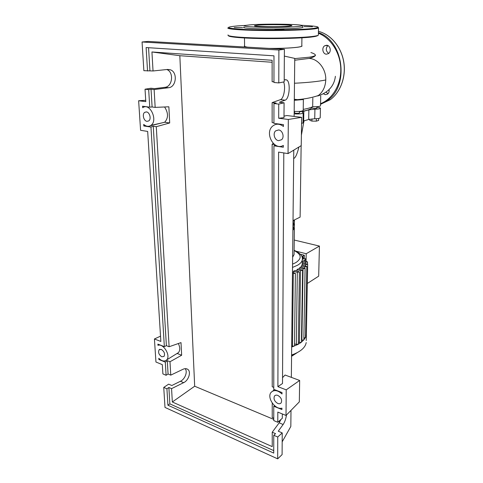 <?xml version="1.0" encoding="UTF-8"?>
<svg xmlns="http://www.w3.org/2000/svg" width="483" height="483" viewBox="0 0 483 483"><rect width="100%" height="100%" fill="white"/><g stroke="black" fill="none" stroke-linecap="round" stroke-linejoin="round"><path stroke-width="0.72" d="M294.316 99.263L298.5 99.776M316.854 108.144L315.031 108.548L312.078 108.101L312.03 107.443C311.601 108.53 309.651 109.55 306.186 110.504L299.466 111.875M299.454 112.865L299.454 112.925C298.899 113.288 297.625 113.396 295.632 113.245L294.503 112.841L294.521 111.386M304.085 120.853L303.028 122.513M293.682 158.496L293.821 158.454C295.463 157.82 297.172 154.005 298.935 147.001M301.138 145.667L300.112 217.127L293.018 220.622M318.653 118.45L318.605 120.466L316.329 121.148L311.915 121.088L309.82 120.345L309.838 119.168M311.958 118.878L311.915 121.088M316.383 118.709L316.329 121.148M294.509 112.533L294.171 112.569M303.046 121.112L308.697 119.482L314.729 118.758C317.929 118.697 319.758 118.377 320.211 117.792L320.217 117.665M314.729 118.758L314.928 109.17L308.872 109.846L308.697 119.482M303.68 120.943L303.831 111.211L308.872 109.846M303.831 111.211L302.207 111.929L303.167 112.992L303.022 122.7M314.928 109.17C318.146 109.11 319.981 108.814 320.44 108.27C320.464 107.812 319.275 107.468 316.872 107.244M294.159 113.855C298.977 114.133 301.978 113.849 303.167 112.992M301.555 123.533L303.022 122.857M293.018 220.882L293.278 220.496M292.97 225.114L293.579 223.424M292.927 229.328L293.537 227.65M294.207 226.66L294.376 228.163L292.915 230.331M292.94 228.218L294.401 226.068L294.407 225.163M294.244 222.464L294.425 223.967L292.964 226.104M292.982 223.979L294.449 221.866L294.455 220.972M294.431 219.928L293.006 221.854M304.302 258.562L304.356 255.247L300.251 254.215M296.17 251.226L306.192 253.732L306.059 261.194M307.321 283.479L318.677 276.167L319.426 246.076L306.192 253.732M319.426 246.076L294.238 240.039M302.207 257.705L303.306 256.956L302.304 256.437L304.356 255.247M293.423 272.503L293.435 271.241L295.306 270.474L299.382 271.905L298.343 344.017L296.351 344.482L294.521 343.86M296.924 270.909L296.942 269.671L298.385 268.802L302.606 270.257L300.547 270.631L296.942 269.671M299.581 269.122L299.599 267.896L300.619 266.936L305.081 268.439L303.04 268.808L299.599 267.896M301.392 267.135L301.972 264.865L306.802 266.453L304.779 266.821L301.41 265.934M302.249 264.938L302.267 263.754L305.673 264.642L307.683 264.286L302.261 262.559M293.435 271.241L297.311 272.285L299.382 271.905M294.503 345.695L294.02 346.233L291.684 345.973M292.457 273.529L295.385 273.372L292.469 272.243M301.446 341.958L301.253 342.332L299.466 342.489L298.373 342.121M303.837 339.772L301.253 342.332L298.023 344.397L291.672 347.066M305.498 337.388L303.735 340.056L301.477 340.165M305.636 261.086L305.667 259.323L303.578 260.554L307.532 261.889L305.54 262.239L302.28 261.394M306.355 334.773L305.467 337.569L303.873 337.979M306.391 332.847L306.355 334.846L305.54 335.359M305.667 259.323L305.86 259.105C305.455 258.538 304.664 258.429 303.481 258.767L302.358 259.425M306.246 340.527L307.683 264.286M306.21 342.55C305.413 347.235 301.265 351.117 293.761 354.208L291.587 354.987M297.28 352.608L291.575 356.309M269.079 48.403C281.076 48.469 290.488 48.089 297.311 47.256C299.979 46.899 301.47 46.513 301.803 46.102L301.803 45.8M294.751 58.6L309.168 57.205C312.893 56.608 314.982 55.974 315.435 55.297L315.435 55.352C314.97 56.408 312.875 57.435 309.144 58.437L294.733 60.23M310.913 52.562C313.678 53.39 315.2 54.277 315.484 55.213M301.809 45.643C302.636 46.211 301.187 46.754 297.468 47.262C290.706 48.089 281.354 48.481 269.423 48.427M247.23 47.147C244.736 46.712 243.855 46.253 244.579 45.782M244.47 37.976L244.579 45.927C244.235 46.362 245.231 46.773 247.556 47.165M303.221 109.387C307.641 108.597 310.786 107.703 312.664 106.695C316.993 106.852 319.601 106.58 320.495 105.874L320.495 105.753M312.833 98.037L312.664 106.695M294.304 100.319L303.372 99.534M294.183 111.362C299.007 111.633 302.014 111.35 303.209 110.51L303.209 110.372M309.144 58.437C318.182 58.763 326.26 69.154 325.765 79.979C325.421 86.747 322.94 91.933 318.333 95.525L317.675 95.984C321.443 94.897 324.884 93.08 328.005 90.538C332.28 86.795 334.737 82.05 335.377 76.29M244.102 27.006C241.82 27.875 247.586 28.509 261.412 28.902C274.465 29.191 290.814 28.847 298.271 28.147C301.851 27.803 303.384 27.44 302.871 27.066L302.135 25.708M249.904 24.868C264.183 23.655 300.674 24.09 302.044 25.539C302.539 25.895 301.042 26.233 297.558 26.553C290.295 27.211 274.429 27.531 261.75 27.259C248.322 26.897 242.708 26.305 244.905 25.49L249.904 24.868M303.916 26.619L312.447 26.776L303.916 26.619M275.878 29.155L275.032 29.306C274.453 29.596 281.498 29.729 283.986 29.469L275.878 29.155M234.225 27.549L242.623 27.688L234.225 27.549M258.049 25.158L254.565 25.702C252.192 26.704 279.331 27.157 288.768 26.239L291.81 25.732C293.646 24.718 267.824 24.301 258.049 25.158M328.748 53.378C325.814 51.162 325.512 48.554 327.836 45.553M326.641 45.257L324.739 45.764C321.43 47.624 322.741 54.168 326.411 54.181L328.38 53.649C331.652 51.772 330.312 45.233 326.641 45.257M327.993 93.702L325.989 92.09M323.278 93.72L325.361 94.698L327.54 94.094C328.863 93.008 329.364 91.504 329.05 89.578M278.606 129.939C282.585 130.259 284.686 137.208 281.571 139.738L278.576 140.656C274.592 140.293 272.539 133.344 275.684 130.833L278.606 129.939M277.822 395.408C281.166 397.437 282.289 399.906 281.178 402.816C280.388 403.788 279.265 404.005 277.797 403.468C274.459 401.415 273.354 398.946 274.483 396.054C275.262 395.1 276.379 394.889 277.822 395.408M146.415 111.911C149.742 112.141 151.541 119.198 148.716 120.931L147.007 121.342C143.674 121.07 141.905 114.03 144.749 112.31L146.415 111.911M161.322 349.432C164.286 351.449 165.186 353.785 164.027 356.436L161.787 356.774C158.829 354.739 157.941 352.403 159.118 349.764L161.322 349.432M286.461 415.006C285.876 418.906 284.765 422.076 283.141 424.497L278.256 431.204L282.229 432.907L277.743 437.012L273.752 435.28L275.551 433.649L272.231 432.213L279.18 422.83L280.943 419.473M282.332 414.577L282.428 413.991M274.453 405.563L273.77 406.239L273.758 420.578L277.785 422.275L282.307 418.266L282.332 413.949M272.231 403.064L272.225 417.59L273.758 418.23M166.098 375.279L165.295 362.111L158.871 359.503L158.792 358.295C161.853 361.242 164.474 361.785 166.653 359.926C171.042 355.85 163.375 343.033 157.959 345.345L157.881 344.119L164.353 346.649L150.962 127.053L143.801 125.96L143.705 124.409C146.204 126.552 148.595 126.884 150.883 125.411C158.358 120.635 149.863 102.179 142.733 107.715L142.527 106.212L149.748 107.154L148.679 89.621L145.027 89.216L145.806 101.635L138.633 100.742L140.589 130.307L147.677 131.424L160.857 341.457L154.421 338.975L155.949 362.027L162.312 364.641L162.898 373.933L166.098 375.279L168.072 374.005L170.771 375.134L182.979 369.29C184.645 368.523 186.112 368.469 187.368 369.121C191.491 371.053 188.956 380.278 183.661 382.645L171.562 388.646L168.881 387.487L166.919 388.797L163.743 387.414L168.652 384.154L171.821 385.519L180.425 381.28C185.025 379.209 187.869 371.632 185.158 368.68M273.776 387.378L272.219 386.774L272.146 144.212L273.275 143.445M273.939 122.833L272.14 122.597L272.134 102.607L280.406 99.673C283.781 98.798 285.864 87.381 283.642 81.959M273.964 81.862L272.128 81.699L272.122 60.284L151.934 51.971L179.833 55.708L194.679 386.225L273.758 419.413M171.562 388.646L172.34 401.989L272.237 446.63L272.231 432.213M277.785 422.275L277.816 412.096L286.014 415.465L286.214 389.853L277.894 386.642L278.588 152.103L288.049 153.594L288.315 119.458L278.691 118.25L278.733 104.099L273.952 103.561L273.939 123.376L283.43 124.62L283.418 126.486C279.645 123.6 276.077 123.455 272.708 126.051C264.141 132.849 274.151 151.143 283.322 145.407L283.31 147.237L273.927 145.806L273.776 389.352L282.012 392.564L282.006 393.977C277.58 390.065 273.921 389.558 271.029 392.45C266.598 397.569 275.213 410.049 281.927 408.165L281.921 409.554L273.77 406.239M163.743 387.414L164.999 407.429L277.677 458.85L277.743 437.012M277.677 458.85L282.102 454.6L282.229 432.907M172.34 401.989L194.679 386.225M147.544 71.019L146.114 47.551L273.982 55.823L273.964 82.49L278.794 82.925L278.89 50.021L142.062 41.985L143.862 70.687L153.039 70.971L151.934 51.971M153.039 70.971L167.643 69.437L170.433 69.818C177.895 72.275 176.301 87.2 168.579 87.725L154.125 89.566L151.04 89.222L148.679 89.621M170.771 375.134L169.992 361.749L181.656 355.234L181.004 342.61L169.116 346.734L156.287 126.691L169.696 122.96L168.863 106.791L155.164 107.383L154.125 89.566M165.295 362.111L167.275 360.65L169.992 361.749M167.275 360.65L168.072 374.005M168.881 387.487L169.859 403.866L167.921 405.213L166.919 388.797M284.209 79.985L285.254 79.671L286.793 79.961C290.844 82.352 289.438 99.1 285.127 100.174L279.331 102.275L284.082 102.794L278.733 104.099M273.952 103.561L276.107 103.048L272.134 102.607M278.794 82.925L284.197 81.844L284.384 49.29L148.154 41.423L142.062 41.985M145.027 89.216L150.95 88.226L154.59 88.624L164.854 87.332C172.528 86.813 174.164 72.088 166.78 69.528M151.04 89.222L152.103 106.984L149.748 107.154M148.559 47.708L149.935 70.687M278.691 118.25L283.998 117.635L284.082 102.794M278.89 50.021L284.384 49.29M273.752 435.28L273.74 453.096L167.921 405.213M155.164 107.383L152.103 106.984M272.122 62.271L179.833 55.708M278.685 421.478L279.766 421.931M273.74 450.621L169.859 403.866M181.656 355.234L177.158 353.465L178.499 352.572C180.219 350.35 180.171 347.337 178.342 343.534M169.116 346.734L166.381 345.671L164.353 346.649M150.962 127.053L153.256 126.232L156.287 126.691M153.256 126.232L166.381 345.671M169.696 122.96L164.679 122.235C168.458 118.045 168.428 112.956 164.588 106.978M274.61 144.586L272.146 144.212M275.401 145.105L273.927 145.806M177.158 353.465L175.552 354.401M158.871 359.503L159.541 359.02M157.959 345.345L159.179 344.627M164.679 122.235L150.213 125.822M143.801 125.96L145.154 125.483M160.525 336.162L154.421 338.975M145.721 100.307L138.633 100.742M282.537 377.658L285.067 375.025L299.653 380.453L299.327 401.88L286.014 415.465M277.894 386.642L282.507 383.502L283.799 152.924M286.214 389.853L299.653 380.453M282.175 441.836L290.826 426.465L290.995 410.381M291.346 377.362L293.773 150.128M294.129 116.421L294.751 58.395L284.342 56.1M284.01 116.113L286.902 115.546L301.646 117.333L288.315 119.458M288.049 153.594L301.235 145.606L301.646 117.333M294.087 253.581L294.075 254.577L292.632 256.944M302.352 258.755L302.304 259.89C301.947 261.768 300.432 263.513 297.745 265.131L292.523 267.443M294.117 250.58C301.519 254.342 302.11 258.345 295.892 262.577L292.553 264.159M296.351 344.482L297.311 272.285M292.487 346.251L293.296 273.758M299.466 342.489L300.547 270.631M301.875 340.298L303.04 268.808M305.522 263.404L305.54 262.239M304.755 268.053L304.779 266.821M305.648 265.831L305.673 264.642M303.082 258.997L303.113 257.179M294.485 83.245C307.955 82.581 318.382 81.488 325.765 79.973M228.073 34.939C226.533 36.261 239.043 37.602 258.689 38C278.293 38.411 301.332 37.759 311.746 36.551C315.689 36.092 317.899 35.615 318.369 35.108L318.526 27.936C318.055 28.37 315.84 28.781 311.885 29.173C301.434 30.212 278.311 30.785 258.64 30.447C238.916 30.115 226.376 28.968 227.922 27.839M245.11 25.442L237.558 25.913C223.128 27.247 226.056 28.455 246.348 29.529C266.604 30.369 298.699 29.91 311.463 28.63C322.553 27.277 319.154 26.16 301.271 25.285M311.306 37.058C301.223 38.229 279.271 38.888 260.15 38.531C240.987 38.181 228.067 36.913 228.465 35.621M322.988 103.127L320.543 103.845M320.531 104.31L330.294 99.685C340.509 92.168 346.202 76.761 343.709 61.848C341.233 46.948 330.752 34.414 318.448 31.365M318.424 32.627C343.872 40.711 349.275 86.294 327.383 100.446L320.537 104.183L327.383 100.446L330.294 99.685C340.527 92.181 346.226 76.821 343.787 61.975C341.366 47.123 330.994 34.595 318.72 31.431M320.549 103.676C332.455 99.087 341.119 84.791 340.787 68.984C340.497 53.184 331.018 38.121 318.412 33.236M283.141 424.497L279.18 422.83M183.661 382.645L180.425 381.28M285.127 100.174L280.406 99.673M168.579 87.725L164.854 87.332M312.03 107.443L312.042 107.003M304.036 120.865L304.03 121.378M301.386 135.149L303.843 121.74M316.854 108.192L316.884 106.695M299.454 112.925L299.472 111.41M320.44 108.27L320.211 117.792M294.376 228.163L294.075 254.577L292.632 257.216M293.537 223.931L293.537 223.466M293.489 228.127L293.495 227.692M294.467 219.91L294.449 221.866M294.425 223.967L294.401 226.068M294.123 250.26C300.408 253.261 303.131 256.467 302.304 259.89L302.219 264.932M295.385 273.372L294.503 345.78M301.446 342.036L302.606 270.257M303.837 339.851L305.081 268.439M307.49 263.984L307.532 261.889M305.498 337.46L306.802 266.453M305.86 259.105L305.824 261.134M303.306 256.956L303.276 258.888M291.581 355.814L293.761 354.208M301.917 37.813L301.803 46.102M303.372 99.51L303.209 110.51M320.73 95.882L320.495 105.874M318.333 95.525C311.457 97.88 303.451 99.329 294.31 99.866M318.369 35.108C317.18 36.4 313.032 36.793 311.523 36.998C301.235 38.242 278.969 38.882 259.685 38.507C239.266 38.072 228.694 36.986 227.976 35.247M317.977 27.042L318.526 27.936M327.426 45.396L324.739 45.764M187.368 369.121L186.589 368.807M286.793 79.961L284.861 79.792M170.433 69.818L166.943 69.516M274.489 389.63L272.75 391.049M178.499 352.572L166.653 359.926M163.985 122.434L150.883 125.411M159.891 349.3L159.118 349.764M146.572 111.935L144.749 112.31M275.31 395.372L274.483 396.054M278.673 129.951L275.684 130.833"/></g></svg>
